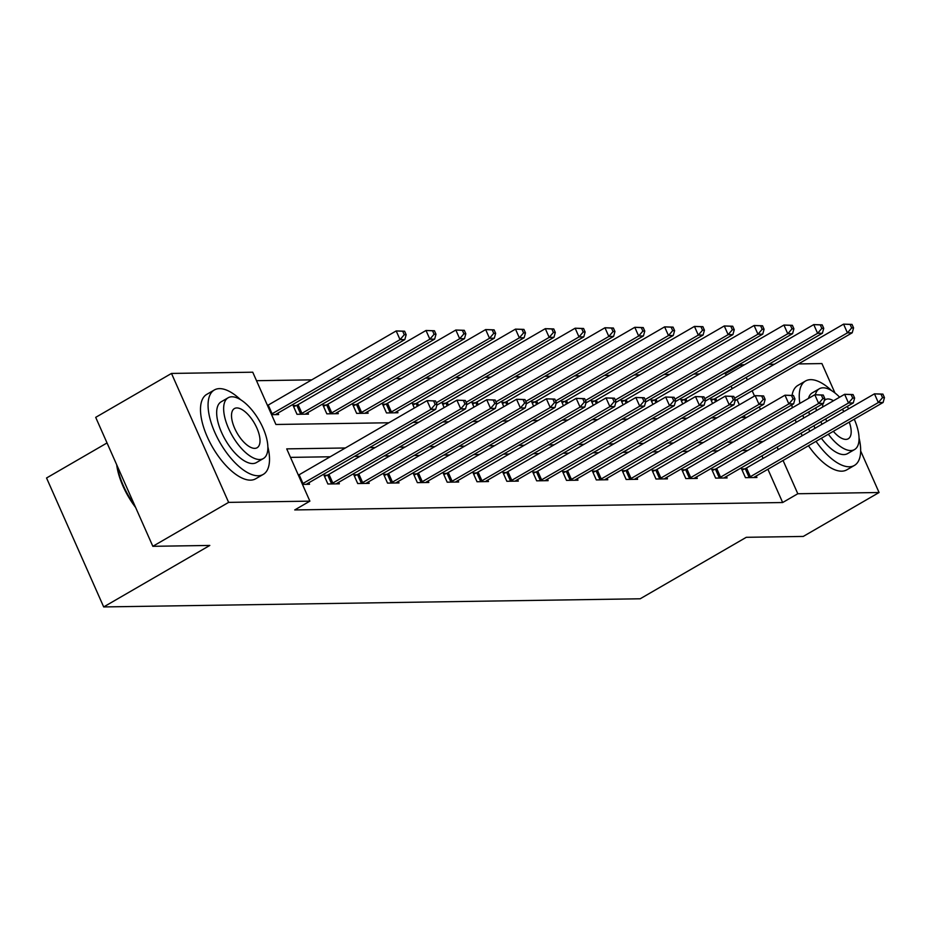 <?xml version="1.0" encoding="UTF-8"?>
<svg xmlns="http://www.w3.org/2000/svg" width="931" height="931" viewBox="0 0 931 931"><rect width="100%" height="100%" fill="white"/><g stroke="black" fill="none" stroke-linecap="round" stroke-linejoin="round"><path stroke-width="1.4" d="M107.03 442.947L46.55 477.987L103.69 606.931L640.179 598.784L746.29 537.303L803.267 536.431L879.073 492.511L797.809 493.744L783.052 460.449M103.69 606.931L209.812 545.438L152.835 546.311L95.695 417.356L171.49 373.436L252.743 372.202L275.913 424.478L388.867 422.767M726.261 375.286L725.505 373.587L723.655 373.61M699.472 373.983L693.839 374.064M669.645 374.437L664.012 374.518M639.818 374.879L634.186 374.972M609.991 375.333L604.359 375.426M580.176 375.787L574.532 375.88M550.349 376.24L544.705 376.333M520.522 376.694L514.878 376.776M490.695 377.148L485.051 377.23M460.868 377.602L455.224 377.683M431.041 378.056L425.397 378.137M401.214 378.51L395.57 378.591M371.388 378.964L365.743 379.045M341.561 379.406L335.916 379.499M311.734 379.86L256.514 380.698M725.505 373.587L740.669 364.801L744.463 364.743M768.645 364.37L774.289 364.289M798.472 363.928L821.922 363.567L834.956 392.975M744.905 417.367L744.16 415.668M739.354 404.81L737.015 399.539M732.197 388.681L731.079 386.144M271.573 414.679L278.648 414.574L277.985 413.073M296.233 405.532L293.137 405.579L297.001 414.295L308.475 414.12L307.8 412.619M326.059 405.078L322.964 405.125L326.828 413.841L338.302 413.667L337.627 412.165M355.886 404.636L352.791 404.682L356.654 413.387L368.129 413.213L367.454 411.711M385.713 404.182L382.618 404.229L386.481 412.933L397.944 412.759L397.281 411.258M414.33 408.011L412.445 403.775L415.54 403.728M444.145 407.569L442.272 403.321L445.367 403.274M473.972 407.115L472.098 402.867L475.194 402.82M503.799 406.661L501.925 402.413L505.021 402.367M533.626 406.207L531.752 401.959L534.848 401.913M563.453 405.753L561.579 401.505L564.663 401.459M593.28 405.299L591.394 401.052L594.49 401.005M623.107 404.845L621.221 400.598L624.317 400.551M652.934 404.391L651.048 400.155L654.144 400.109M682.76 403.938L680.875 399.702L683.971 399.655M712.587 403.484L710.702 399.248L713.798 399.201M345.343 447.986L286.725 448.87L309.883 501.146L294.731 509.932L782.657 502.531L767.9 469.236M763.083 458.378L761.965 455.841M747.756 450.429L742.112 450.523M717.929 450.883L712.285 450.976M688.102 451.337L682.458 451.419M658.275 451.791L652.631 451.872M628.448 452.245L622.804 452.326M598.621 452.699L592.977 452.78M568.794 453.153L563.15 453.234M538.968 453.606L533.323 453.688M509.141 454.049L503.508 454.142M479.314 454.503L473.681 454.596M449.487 454.956L443.854 455.05M419.672 455.41L414.027 455.503M389.845 455.864L384.2 455.946M360.018 456.318L354.374 456.399M330.191 456.772L290.484 457.377M302.459 484.376L309.534 484.271L308.871 482.77M327.118 475.241L324.023 475.287L327.887 483.992L339.361 483.817L338.698 482.316M356.945 474.787L353.85 474.833L357.713 483.538L369.188 483.364L368.525 481.862M386.772 474.333L383.677 474.379L387.54 483.096L399.015 482.921L398.34 481.408M416.599 473.879L413.504 473.926L417.367 482.642L428.842 482.467L428.167 480.966M446.426 473.425L443.331 473.472L447.194 482.188L458.669 482.014L457.994 480.512M476.253 472.971L473.157 473.018L477.021 481.734L488.484 481.56L487.821 480.059M506.08 472.517L502.984 472.564L506.848 481.28L518.311 481.106L517.648 479.605M535.907 472.064L532.811 472.11L536.675 480.827L548.138 480.652L547.475 479.151M565.734 471.61L562.638 471.656L566.49 480.373L577.965 480.198L577.301 478.697M595.561 471.167L592.465 471.214L596.317 479.919L607.792 479.744L607.128 478.243M625.388 470.714L622.292 470.76L626.144 479.465L637.619 479.29L636.955 477.789M655.203 470.26L652.119 470.306L655.971 479.011L667.446 478.837L666.782 477.335M685.03 469.806L681.934 469.852L685.798 478.569L697.272 478.394L696.609 476.893M714.857 469.352L711.761 469.399L715.625 478.115L727.099 477.94L726.436 476.439M744.684 468.898L741.588 468.945L745.452 477.661L756.926 477.487L756.263 475.985M152.835 546.311L228.63 502.379L171.49 373.436M860.675 451L879.073 492.511M782.657 502.531L797.809 493.744M309.883 501.146L228.63 502.379M762.908 441.643L757.275 441.736M733.081 442.097L727.448 442.19M703.266 442.551L697.622 442.644M673.439 443.005L667.795 443.098M643.612 443.459L637.968 443.54M613.785 443.912L608.141 443.994M583.958 444.366L578.314 444.448M554.131 444.82L548.487 444.902M524.304 445.274L518.66 445.355M494.477 445.728L488.833 445.809M464.65 446.17L459.006 446.263M434.824 446.624L429.179 446.717M404.997 447.078L399.352 447.171M375.17 447.532L369.537 447.613M778.246 449.592L777.117 447.066M760.441 409.419L759.324 406.882M754.506 396.024L752.167 390.752M747.36 379.895L746.231 377.358M741.425 366.5L740.669 364.801M413.05 422.395L418.694 422.313M442.877 421.941L448.521 421.859M472.704 421.499L478.348 421.406M502.531 421.045L508.175 420.952M532.357 420.591L538.002 420.498M562.184 420.137L567.829 420.056M592.011 419.683L597.655 419.602M621.838 419.229L627.482 419.148M651.665 418.775L657.309 418.694M681.492 418.322L687.136 418.24M711.319 417.868L716.963 417.786M741.146 417.414L746.778 417.332M302.238 483.887A3.899 0.838 156.1 0 0 302.982 483.48L430.925 409.349L435.708 409.268L307.765 483.41A3.899 0.838 156.1 0 0 306.765 484.062L306.439 484.318M298.374 475.171A3.899 0.838 156.1 0 0 299.119 474.775L427.073 400.633L435.51 400.912L433.602 400.935L435.149 404.426L437.058 404.391L435.51 400.912M435.149 404.426L430.925 409.349L427.073 400.633L433.602 400.935M435.708 409.268L437.058 404.391M275.553 414.621L275.879 414.365A3.899 0.838 -23.9 0 1 276.879 413.713L404.822 339.571L400.039 339.64L396.187 330.936L268.233 405.066A3.899 0.838 -23.9 0 1 267.488 405.474M402.716 331.238L396.187 330.936L404.624 331.215L402.716 331.238L404.263 334.729L406.172 334.695L404.624 331.215M404.263 334.729L400.039 339.64L272.096 413.783A3.899 0.838 -23.9 0 1 271.352 414.19M406.172 334.695L404.822 339.571M135.6 507.43A47.621 20.971 -120.1 0 1 116.689 464.732M117.178 465.849A48.784 21.483 59.9 0 0 134.658 505.3M240.547 399.678A48.784 21.483 59.9 0 0 219.483 388.623A48.784 21.483 59.9 0 0 214.328 389.984A48.784 21.483 59.9 0 0 217.389 437.803A48.784 21.483 59.9 0 0 258.096 475.753A48.784 21.483 59.9 0 0 263.252 474.403A48.784 21.483 59.9 0 0 267.872 446.833M214.328 389.984L206.752 394.372A48.784 21.483 59.9 0 0 209.812 442.19A48.784 21.483 59.9 0 0 250.509 480.14A48.784 21.483 59.9 0 0 255.664 478.79L263.252 474.403M263.368 458.541L256.397 462.579A35.122 15.466 -120.1 0 1 252.685 463.557A35.122 15.466 -120.1 0 1 223.382 436.232A35.122 15.466 -120.1 0 1 221.182 401.796L228.153 397.758A35.122 15.466 59.9 0 0 230.353 432.182A35.122 15.466 59.9 0 0 259.668 459.518A35.122 15.466 59.9 0 0 263.368 458.541A35.122 15.466 59.9 0 0 261.169 424.117A35.122 15.466 59.9 0 0 231.866 396.781A35.122 15.466 59.9 0 0 228.153 397.758M254.722 448.358A22.635 9.973 59.9 0 0 257.107 447.741A22.635 9.973 59.9 0 0 255.688 425.548A22.635 9.973 59.9 0 0 236.8 407.941A22.635 9.973 59.9 0 0 234.414 408.558A22.635 9.973 59.9 0 0 235.834 430.75A22.635 9.973 59.9 0 0 254.722 448.358M831.709 390.706A48.784 21.483 59.9 0 0 810.657 379.65A48.784 21.483 59.9 0 0 805.501 381.012A48.784 21.483 59.9 0 0 799.845 403.414M802.836 415.331A48.784 21.483 59.9 0 0 803.779 417.972M808.562 428.842A48.784 21.483 59.9 0 0 809.854 431.286M816.033 441.341A48.784 21.483 59.9 0 0 849.258 466.78A48.784 21.483 59.9 0 0 854.414 465.43A48.784 21.483 59.9 0 0 859.034 437.861M805.501 381.012L797.914 385.399A48.784 21.483 59.9 0 0 792.06 395.349M791.885 404.845A48.784 21.483 59.9 0 0 792.269 407.813M795.26 419.718A48.784 21.483 59.9 0 0 796.191 422.36M800.986 433.229A48.784 21.483 59.9 0 0 802.266 435.673M808.445 445.74A48.784 21.483 59.9 0 0 841.682 471.179A48.784 21.483 59.9 0 0 846.838 469.818L854.414 465.43M828.322 434.218A35.122 15.466 59.9 0 0 850.829 450.546A35.122 15.466 59.9 0 0 854.542 449.568L847.571 453.606A35.122 15.466 -120.1 0 1 843.858 454.584A35.122 15.466 -120.1 0 1 821.351 438.257M815.067 428.26A35.122 15.466 -120.1 0 1 813.822 425.793M809.528 414.632A35.122 15.466 -120.1 0 1 808.83 411.863M808.48 398.41A35.122 15.466 -120.1 0 1 812.344 392.824L819.315 388.786A35.122 15.466 59.9 0 0 815.358 394.744M839.646 397.188A35.122 15.466 59.9 0 0 823.027 387.808A35.122 15.466 59.9 0 0 819.315 388.786M815.8 407.813A35.122 15.466 59.9 0 0 816.51 410.594M820.793 421.755A35.122 15.466 59.9 0 0 822.038 424.21M833.326 431.321A22.635 9.973 59.9 0 0 845.883 439.385A22.635 9.973 59.9 0 0 848.281 438.769A22.635 9.973 59.9 0 0 849.258 422.092M843.917 411.537A22.635 9.973 59.9 0 0 842.322 409.279M833.466 400.761A22.635 9.973 59.9 0 0 827.973 398.968A22.635 9.973 59.9 0 0 825.588 399.597A22.635 9.973 59.9 0 0 824.133 400.924M822.969 403.658A22.635 9.973 59.9 0 0 822.678 407.01M825.657 418.938A22.635 9.973 59.9 0 0 826.833 421.44M854.542 449.568A35.122 15.466 59.9 0 0 854.262 419.194M848.7 408.767A35.122 15.466 59.9 0 0 847.187 406.463M330.982 483.945L331.541 483.689A3.899 0.838 156.1 0 0 332.809 483.026L460.752 408.895L465.535 408.814L337.592 482.956A3.899 0.838 156.1 0 0 336.591 483.608L336.266 483.864M324.535 476.439L327.677 474.973A3.899 0.838 156.1 0 0 328.946 474.321L456.9 400.179L465.337 400.458L463.429 400.481L464.976 403.973L466.885 403.938L465.337 400.458M464.976 403.973L460.752 408.895L456.9 400.179L463.429 400.481M465.535 408.814L466.885 403.938M360.809 483.492L361.368 483.236A3.899 0.838 156.1 0 0 362.636 482.584L490.579 408.441L495.362 408.372L367.419 482.502A3.899 0.838 156.1 0 0 366.418 483.154L366.092 483.41M354.362 475.985L357.504 474.519A3.899 0.838 156.1 0 0 358.772 473.867L486.715 399.725L495.164 400.004L493.255 400.039L494.803 403.519L496.712 403.495L495.164 400.004M494.803 403.519L490.579 408.441L486.715 399.725L493.255 400.039M495.362 408.372L496.712 403.495M305.38 414.167L305.705 413.911A3.899 0.838 -23.9 0 1 306.706 413.259L434.649 339.117L429.866 339.187L426.002 330.482L298.06 404.613A3.899 0.838 -23.9 0 1 296.791 405.276L293.649 406.742M432.543 330.784L426.002 330.482L434.451 330.761L432.543 330.784L434.09 334.276L435.999 334.241L434.451 330.761M434.09 334.276L429.866 339.187L301.923 413.329A3.899 0.838 -23.9 0 1 300.655 413.992L300.096 414.248M435.999 334.241L434.649 339.117M335.207 413.713L335.532 413.457A3.899 0.838 -23.9 0 1 336.533 412.805L464.476 338.663L459.693 338.733L455.829 330.028L327.887 404.17A3.899 0.838 -23.9 0 1 326.618 404.822L323.476 406.288M462.37 330.33L455.829 330.028L464.278 330.307L462.37 330.33L463.917 333.822L465.826 333.787L464.278 330.307M463.917 333.822L459.693 338.733L331.75 412.875A3.899 0.838 -23.9 0 1 330.482 413.539L329.923 413.795M465.826 333.787L464.476 338.663M390.636 483.038L391.195 482.782A3.899 0.838 156.1 0 0 392.463 482.13L520.406 407.987L525.189 407.918L397.246 482.049A3.899 0.838 156.1 0 0 396.245 482.712L395.919 482.968M384.189 475.532L387.331 474.077A3.899 0.838 156.1 0 0 388.599 473.414L516.542 399.271L524.991 399.55L523.082 399.585L524.63 403.065L526.539 403.042L524.991 399.55M524.63 403.065L520.406 407.987L516.542 399.271L523.082 399.585M525.189 407.918L526.539 403.042M420.463 482.595L421.021 482.328A3.899 0.838 156.1 0 0 422.29 481.676L550.233 407.534L555.016 407.464L427.073 481.606A3.899 0.838 156.1 0 0 426.072 482.258L425.746 482.514M414.016 475.078L417.158 473.623A3.899 0.838 156.1 0 0 418.426 472.96L546.369 398.817L554.818 399.096L552.909 399.131L554.445 402.611L556.366 402.588L554.818 399.096M554.445 402.611L550.233 407.534L546.369 398.817L552.909 399.131M555.016 407.464L556.366 402.588M450.29 482.142L450.848 481.874A3.899 0.838 156.1 0 0 452.117 481.222L580.06 407.08L584.843 407.01L456.888 481.152A3.899 0.838 156.1 0 0 455.899 481.804L455.573 482.06M443.843 474.624L446.985 473.169A3.899 0.838 156.1 0 0 448.253 472.506L576.196 398.363L584.645 398.643L582.736 398.677L584.272 402.157L586.193 402.134L584.645 398.643M584.272 402.157L580.06 407.08L576.196 398.363L582.736 398.677M584.843 407.01L586.193 402.134M365.033 413.259L365.359 413.003A3.899 0.838 -23.9 0 1 366.36 412.352L494.303 338.209L489.52 338.29L485.656 329.574L357.713 403.717A3.899 0.838 -23.9 0 1 356.445 404.368L353.303 405.835M492.196 329.877L485.656 329.574L494.105 329.853L492.196 329.877L493.733 333.368L495.653 333.333L494.105 329.853M493.733 333.368L489.52 338.29L361.577 412.421A3.899 0.838 -23.9 0 1 360.309 413.085L359.75 413.341M495.653 333.333L494.303 338.209M394.86 412.805L395.186 412.549A3.899 0.838 -23.9 0 1 396.175 411.898L524.13 337.755L519.347 337.837L515.483 329.12L387.54 403.263A3.899 0.838 -23.9 0 1 386.272 403.914L383.13 405.381M522.023 329.423L515.483 329.12L523.932 329.399L522.023 329.423L523.559 332.914L525.48 332.879L523.932 329.399M523.559 332.914L519.347 337.837L391.404 411.968A3.899 0.838 -23.9 0 1 390.136 412.631L389.577 412.887M525.48 332.879L524.13 337.755M436.848 405.171L553.957 337.313L549.174 337.383L545.31 328.666L417.367 402.809A3.899 0.838 -23.9 0 1 416.099 403.46L412.957 404.927M551.85 328.98L545.31 328.666L553.759 328.946L551.85 328.98L553.386 332.46L555.307 332.437L553.759 328.946M553.386 332.46L549.174 337.383L436.336 402.762M555.307 332.437L553.957 337.313M466.675 404.717L583.784 336.859L579.001 336.929L575.137 328.212L447.194 402.355A3.899 0.838 -23.9 0 1 445.926 403.018L442.784 404.473M581.677 328.527L575.137 328.212L583.586 328.492L581.677 328.527L583.213 332.006L585.134 331.983L583.586 328.492M583.213 332.006L579.001 336.929L466.163 402.308M585.134 331.983L583.784 336.859M496.502 404.263L613.61 336.405L608.827 336.475L604.964 327.759L477.021 401.901A3.899 0.838 -23.9 0 1 475.753 402.564L472.611 404.019M611.492 328.073L604.964 327.759L613.413 328.038L611.492 328.073L613.04 331.552L614.949 331.529L613.413 328.038M613.04 331.552L608.827 336.475L495.99 401.855M614.949 331.529L613.61 336.405M526.318 403.81L643.426 335.951L638.654 336.021L634.791 327.305L506.848 401.447A3.899 0.838 -23.9 0 1 505.58 402.111L502.437 403.565M641.319 327.619L634.791 327.305L643.24 327.584L641.319 327.619L642.867 331.099L644.776 331.075L643.24 327.584M642.867 331.099L638.654 336.021L525.817 401.412M644.776 331.075L643.426 335.951M556.144 403.356L673.253 335.497L668.481 335.567L664.618 326.862L536.675 400.993A3.899 0.838 -23.9 0 1 535.395 401.657L532.264 403.111M671.146 327.165L664.618 326.862L673.066 327.13L671.146 327.165L672.694 330.645L674.603 330.621L673.066 327.13M672.694 330.645L668.481 335.567L555.644 400.958M674.603 330.621L673.253 335.497M585.971 402.902L703.08 335.044L698.308 335.113L694.445 326.409L566.502 400.539A3.899 0.838 -23.9 0 1 565.222 401.203L562.091 402.658M700.973 326.711L694.445 326.409L702.893 326.688L700.973 326.711L702.521 330.202L704.43 330.168L702.893 326.688M702.521 330.202L698.308 335.113L585.471 400.505M704.43 330.168L703.08 335.044M615.798 402.448L732.906 334.59L728.135 334.66L724.271 325.955L596.317 400.097A3.899 0.838 -23.9 0 1 595.049 400.749L591.907 402.215M730.8 326.257L724.271 325.955L732.709 326.234L730.8 326.257L732.348 329.749L734.256 329.714L732.709 326.234M732.348 329.749L728.135 334.66L615.298 400.051M734.256 329.714L732.906 334.59M645.625 401.994L762.733 334.136L757.95 334.206L754.098 325.501L626.144 399.643A3.899 0.838 -23.9 0 1 624.876 400.295L621.733 401.761M760.627 325.803L754.098 325.501L762.536 325.78L760.627 325.803L762.175 329.295L764.083 329.26L762.536 325.78M762.175 329.295L757.95 334.206L645.113 399.597M764.083 329.26L762.733 334.136M675.452 401.54L792.56 333.682L787.777 333.764L783.925 325.047L655.971 399.19A3.899 0.838 -23.9 0 1 654.702 399.841L651.56 401.308M790.454 325.35L783.925 325.047L792.362 325.326L790.454 325.35L792.002 328.841L793.91 328.806L792.362 325.326M792.002 328.841L787.777 333.764L674.94 399.143M793.91 328.806L792.56 333.682M705.279 401.098L822.387 333.228L817.604 333.31L813.752 324.593L685.798 398.736A3.899 0.838 -23.9 0 1 684.529 399.387L681.387 400.854M820.281 324.907L813.752 324.593L822.189 324.872L820.281 324.907L821.829 328.387L823.737 328.352L822.189 324.872M821.829 328.387L817.604 333.31L704.767 398.689M823.737 328.352L822.387 333.228M480.117 481.688L480.675 481.42A3.899 0.838 156.1 0 0 481.944 480.768L609.886 406.626L614.669 406.556L486.715 480.699A3.899 0.838 156.1 0 0 485.726 481.35L485.4 481.606M473.67 474.17L476.812 472.715A3.899 0.838 156.1 0 0 478.08 472.052L606.023 397.921L614.472 398.189L612.563 398.224L614.099 401.703L616.019 401.68L614.472 398.189M614.099 401.703L609.886 406.626L606.023 397.921L612.563 398.224M614.669 406.556L616.019 401.68M509.944 481.234L510.491 480.978A3.899 0.838 156.1 0 0 511.771 480.315L639.713 406.172L644.496 406.102L516.542 480.245A3.899 0.838 156.1 0 0 515.553 480.896L515.215 481.152M503.496 473.716L506.639 472.261A3.899 0.838 156.1 0 0 507.907 471.598L635.85 397.467L644.299 397.746L642.39 397.77L643.926 401.261L645.846 401.226L644.299 397.746M643.926 401.261L639.713 406.172L635.85 397.467L642.39 397.77M644.496 406.102L645.846 401.226M539.759 480.78L540.317 480.524A3.899 0.838 156.1 0 0 541.598 479.861L669.54 405.718L674.323 405.648L546.369 479.791A3.899 0.838 156.1 0 0 545.38 480.443L545.042 480.699M533.323 473.274L536.465 471.808A3.899 0.838 156.1 0 0 537.734 471.156L665.677 397.013L674.125 397.293L672.205 397.316L673.753 400.807L675.662 400.772L674.125 397.293M673.753 400.807L669.54 405.718L665.677 397.013L672.205 397.316M674.323 405.648L675.662 400.772M569.586 480.326L570.144 480.07A3.899 0.838 156.1 0 0 571.413 479.407L699.367 405.264L704.139 405.194L576.196 479.337A3.899 0.838 156.1 0 0 575.207 479.989L574.869 480.245M563.15 472.82L566.292 471.354A3.899 0.838 156.1 0 0 567.561 470.702L695.504 396.559L703.952 396.839L702.032 396.862L703.58 400.353L705.489 400.318L703.952 396.839M703.58 400.353L699.367 405.264L695.504 396.559L702.032 396.862M704.139 405.194L705.489 400.318M599.413 479.872L599.971 479.616A3.899 0.838 156.1 0 0 601.24 478.953L729.194 404.822L733.965 404.741L606.023 478.883A3.899 0.838 156.1 0 0 605.034 479.535L604.696 479.791M592.977 472.366L596.119 470.9A3.899 0.838 156.1 0 0 597.388 470.248L725.33 396.106L733.779 396.385L731.859 396.408L733.407 399.899L735.315 399.865L733.779 396.385M733.407 399.899L729.194 404.822L725.33 396.106L731.859 396.408M733.965 404.741L735.315 399.865M629.24 479.418L629.798 479.162A3.899 0.838 156.1 0 0 631.067 478.499L759.021 404.368L763.792 404.287L635.85 478.429A3.899 0.838 156.1 0 0 634.861 479.081L634.523 479.337M622.804 471.912L625.935 470.446A3.899 0.838 156.1 0 0 627.215 469.794L755.157 395.652L763.606 395.931L761.686 395.966L763.234 399.446L765.142 399.411L763.606 395.931M763.234 399.446L759.021 404.368L755.157 395.652L761.686 395.966M763.792 404.287L765.142 399.411M659.067 478.965L659.625 478.709A3.899 0.838 156.1 0 0 660.894 478.057L788.848 403.914L793.619 403.845L665.677 477.975A3.899 0.838 156.1 0 0 664.687 478.639L664.35 478.895M652.619 471.458L655.761 469.992A3.899 0.838 156.1 0 0 657.03 469.34L784.984 395.198L793.433 395.477L791.513 395.512L793.061 398.992L794.969 398.968L793.433 395.477M793.061 398.992L788.848 403.914L784.984 395.198L791.513 395.512M793.619 403.845L794.969 398.968M688.893 478.522L689.452 478.255A3.899 0.838 156.1 0 0 690.721 477.603L818.663 403.46L823.446 403.391L695.504 477.522A3.899 0.838 156.1 0 0 694.514 478.185L694.177 478.441M682.446 471.005L685.588 469.55A3.899 0.838 156.1 0 0 686.857 468.887L814.811 394.744L823.248 395.023L821.34 395.058L822.888 398.538L824.796 398.515L823.248 395.023M822.888 398.538L818.663 403.46L814.811 394.744L821.34 395.058M823.446 403.391L824.796 398.515M718.72 478.069L719.279 477.801A3.899 0.838 156.1 0 0 720.547 477.149L848.49 403.007L853.273 402.937L725.33 477.079A3.899 0.838 156.1 0 0 724.33 477.731L724.004 477.987M712.273 470.551L715.415 469.096A3.899 0.838 156.1 0 0 716.684 468.433L844.638 394.29L853.075 394.569L851.167 394.604L852.715 398.084L854.623 398.061L853.075 394.569M852.715 398.084L848.49 403.007L844.638 394.29L851.167 394.604M853.273 402.937L854.623 398.061M748.547 477.615L749.106 477.347A3.899 0.838 156.1 0 0 750.374 476.695L878.317 402.553L883.1 402.483L755.157 476.625A3.899 0.838 156.1 0 0 754.157 477.277L753.831 477.533M742.1 470.097L745.242 468.642A3.899 0.838 156.1 0 0 746.511 467.979L874.465 393.836L882.902 394.116L880.994 394.15L882.541 397.63L884.45 397.607L882.902 394.116M882.541 397.63L878.317 402.553L874.465 393.836L880.994 394.15M883.1 402.483L884.45 397.607M735.106 400.644L852.214 332.786L847.431 332.856L843.567 324.139L715.625 398.282A3.899 0.838 -23.9 0 1 714.356 398.934L711.214 400.4M850.108 324.454L843.567 324.139L852.016 324.419L850.108 324.454L851.656 327.933L853.564 327.91L852.016 324.419M851.656 327.933L847.431 332.856L734.594 398.235M853.564 327.91L852.214 332.786M302.982 483.48L299.119 474.775M268.233 405.066L272.096 413.783M331.541 483.689L327.677 474.973M332.809 483.026L328.946 474.321M361.368 483.236L357.504 474.519M362.636 482.584L358.772 473.867M298.06 404.613L301.923 413.329M296.791 405.276L300.655 413.992M327.887 404.17L331.75 412.875M326.618 404.822L330.482 413.539M391.195 482.782L387.331 474.077M392.463 482.13L388.599 473.414M421.021 482.328L417.158 473.623M422.29 481.676L418.426 472.96M450.848 481.874L446.985 473.169M452.117 481.222L448.253 472.506M357.713 403.717L361.577 412.421M356.445 404.368L360.309 413.085M387.54 403.263L391.404 411.968M386.272 403.914L390.136 412.631M417.367 402.809L418.578 405.555M416.099 403.46L417.344 406.265M447.194 402.355L448.405 405.101M445.926 403.018L447.159 405.811M477.021 401.901L478.231 404.648M475.753 402.564L476.986 405.369M506.848 401.447L508.058 404.194M505.58 402.111L506.813 404.915M536.675 400.993L537.885 403.74M535.395 401.657L536.64 404.461M566.502 400.539L567.712 403.286M565.222 401.203L566.467 404.007M596.317 400.097L597.539 402.832M595.049 400.749L596.294 403.554M626.144 399.643L627.366 402.378M624.876 400.295L626.121 403.1M655.971 399.19L657.193 401.924M654.702 399.841L655.948 402.646M685.798 398.736L687.02 401.47M684.529 399.387L685.775 402.192M480.675 481.42L476.812 472.715M481.944 480.768L478.08 472.052M510.491 480.978L506.639 472.261M511.771 480.315L507.907 471.598M540.317 480.524L536.465 471.808M541.598 479.861L537.734 471.156M570.144 480.07L566.292 471.354M571.413 479.407L567.561 470.702M599.971 479.616L596.119 470.9M601.24 478.953L597.388 470.248M629.798 479.162L625.935 470.446M631.067 478.499L627.215 469.794M659.625 478.709L655.761 469.992M660.894 478.057L657.03 469.34M689.452 478.255L685.588 469.55M690.721 477.603L686.857 468.887M719.279 477.801L715.415 469.096M720.547 477.149L716.684 468.433M749.106 477.347L745.242 468.642M750.374 476.695L746.511 467.979M715.625 398.282L716.847 401.028M714.356 398.934L715.602 401.738"/></g></svg>
